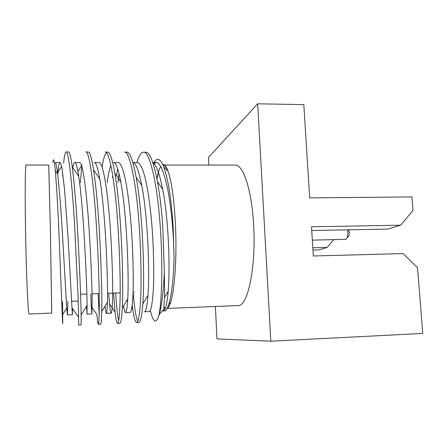 <?xml version="1.0" encoding="UTF-8"?>
<svg xmlns="http://www.w3.org/2000/svg" width="445" height="445" viewBox="0 0 445 445"><rect width="100%" height="100%" fill="white"/><g stroke="black" fill="none" stroke-linecap="round" stroke-linejoin="round"><path stroke-width="0.67" d="M312.334 240.128L345.971 239.343L347.3 237.775L348.007 232.307L347.617 229.837M66.194 151.923L68.591 151.934C69.698 151.901 70.916 156.857 72.235 166.803C74.165 181.66 75.878 201.646 77.358 226.761C79.405 261.493 81.04 301.159 81.124 315.021L81.157 324.983L78.776 325.089L78.109 297.316L74.704 226.805C72.19 183.296 68.413 149.932 66.199 151.923C65.193 152.129 64.336 155.872 63.624 163.148M62.706 176.048L62.823 173.895M136.91 162.597C138.84 155.845 141.026 152.385 143.468 152.212L145.765 152.223C149.715 152.101 153.603 161.885 157.435 181.577C159.794 194.599 161.552 209.183 162.703 225.32L164.355 271.978C163.432 291.697 161.73 305.843 159.249 314.42L158.153 317.613C155.522 323.871 152.924 321.468 150.365 310.404M143.468 152.212C149.381 150.288 157.257 182.901 160.172 225.359C163.187 265.398 161.769 308.229 158.153 317.613M117.864 182.511L118.999 173.639M136.698 322.542C138.64 322.047 140.019 312.88 140.82 295.041C141.482 276.957 140.809 249.55 139.185 225.715C136.37 182.995 129.478 150.199 124.461 152.14L126.781 152.151C129.868 152.029 132.988 160.372 136.148 177.166C138.618 191.066 140.481 207.231 141.744 225.671C143.724 253.85 144.169 286.836 142.839 303.846C141.899 315.928 140.62 322.13 139.001 322.441L136.698 322.542C135.297 322.163 133.984 317.73 132.76 309.247L132.226 305.103M116.551 175.808L117.508 169.4M102.1 167.008C103.296 159.355 104.731 154.576 106.411 152.663M117.597 323.382C118.937 322.909 119.788 313.714 120.161 295.791C120.395 277.619 119.499 250.057 117.947 226.071C115.227 183.095 109.353 150.11 105.248 152.068L107.59 152.079C109.926 151.979 112.346 159.054 114.855 173.289C117.291 187.762 119.182 205.345 120.539 226.032C122.559 256.365 123.276 291.736 122.297 307.929C121.724 317.925 120.934 323.042 119.927 323.276L117.597 323.382C116.724 323.07 115.872 319.288 115.033 312.028L113.575 293.083M98.295 324.233C99.013 323.788 99.335 314.559 99.257 296.548C99.051 278.292 97.933 250.563 96.454 226.438C93.839 183.19 89 150.021 85.829 151.995L88.193 152.006C89.873 151.94 91.659 157.892 93.55 169.857C95.809 184.642 97.65 203.487 99.079 226.394C101.121 258.868 102.233 296.476 101.721 311.589C101.499 319.794 101.143 323.977 100.648 324.127L98.295 324.233C97.878 323.999 97.433 320.823 96.96 314.715L91.203 306.26L90.736 293.889M80.339 182.689L81.925 165.084L77.925 171.514M137.8 321.268C135.931 317.341 134.384 307.718 133.161 292.387M118.665 320.656C117.48 315.906 116.49 306.688 115.706 293.005M99.163 314.281L98.078 293.628M51.698 313.085L50.38 229.103L48.722 165.039M62.55 301.621L62.734 321.39C62.728 325.874 62.573 323.838 62.256 315.282L58.729 227.862C57.566 202.431 56.415 183.329 55.275 170.557C54.296 159.588 53.489 156.968 52.855 162.703M156.89 178.729C157.981 172.966 159.254 168.894 160.717 166.525M162.787 164.639C164.522 164.161 166.269 166.308 168.026 171.091C171.798 182.155 174.307 200.767 175.553 226.928C176.899 258.172 174.646 290.229 170.663 302.238C169.512 305.871 168.288 308.023 166.997 308.708M153.558 163.443C156.746 156.963 160.128 158.097 163.71 166.847C168.16 178.985 171.303 198.893 173.144 226.572L174.051 257.872C173.394 279.482 171.659 294.913 168.855 304.169C167.437 308.652 165.929 310.922 164.333 310.983M165.184 308.708L163.944 307.634M163.71 310.894L162.942 310.482M159.249 314.42L163.682 309.687L164.628 297.171L164.355 271.978M50.374 229.175L51.737 313.085L29.103 313.998C28.113 315.889 26.266 274.682 25.537 229.609C24.892 191.895 25.226 164.077 26.105 165.039L48.755 165.039L50.374 229.175M156.946 179.012L158.453 172.554M162.981 165.073L163.254 165.056C164.733 165.051 166.224 166.958 167.715 170.785M165.334 308.313L163.988 307.228M348.157 236.807L348.958 235.861L349.381 232.585L348.596 229.815M215.424 306.477L216.938 338.884L270.816 341.204L257.688 103.796L303.813 104.62L309.681 197.886L411.903 196.912L412.982 210.541L400.661 225.192L387.856 229.064L311.728 230.521M312.957 250.034L319.015 249.884L327.086 247.442L312.818 247.793M327.086 247.442L333.822 239.655M400.661 225.192L311.494 226.8L313.33 255.986L403.07 253.594L417.521 267.617L422.75 333.439L270.816 341.204M257.688 103.796L208.455 157.474L208.811 165.062M163.254 165.056L235.177 165.062C243.148 164.183 251.903 190.31 253.667 225.637C256.181 267.829 247.576 306.866 238.003 305.565L167.153 308.424M57.744 174.846L57.967 172.237C58.562 165.941 59.274 162.703 60.108 162.531L55.163 162.531C55.914 162.542 56.743 166.386 57.65 174.067C59.446 188.458 61.527 217.038 63.018 243.86L66.706 308.04L67.445 314.96L67.896 301.421M72.746 167.565C73.386 164.266 74.093 162.592 74.855 162.547C76.067 162.536 77.358 167.17 78.732 176.448C81.018 191.422 83.232 218.133 84.589 243.309C86.119 269.731 87.059 294.568 87.092 305.298L87.025 314.153L86.547 306.182M108.747 293.249L109.503 303.874C110.082 309.826 110.644 312.924 111.2 313.163C111.851 312.635 112.357 307.133 112.629 297.688C112.902 283.96 112.257 260.637 110.888 237.335C109.865 220.036 108.419 204.144 106.555 189.665C105.287 181.059 104.03 174.245 102.767 169.228C101.582 165.306 100.386 163.087 99.174 162.564L94.334 162.559C96.076 162.525 97.889 168.043 99.786 179.118C105.159 209.117 108.207 278.548 107.44 302.244C107.217 309.509 106.867 313.213 106.388 313.358C105.982 313.208 105.554 310.771 105.109 306.054M107.217 182.561C108.168 174.93 109.392 169.278 110.888 165.601M125.551 312.574L130.307 312.379C131.37 311.834 132.282 306.349 132.883 296.943C133.595 283.276 133.25 260.08 131.904 236.918C130.608 214.657 128.021 191.884 124.978 177.655C122.698 167.926 120.623 163.131 118.398 162.581L113.609 162.575C115.95 162.52 118.348 169.033 120.795 182.116C126.58 212.282 129.178 274.053 127.748 298.99C127.214 307.818 126.486 312.346 125.551 312.574C124.878 312.451 124.205 310.226 123.538 305.887M132.849 162.597C135.82 162.809 138.79 170.441 141.766 185.493C147.662 215.33 149.876 269.765 147.996 295.408C147.145 306.032 145.982 311.494 144.508 311.795L149.22 311.6C151.294 310.749 152.746 301.766 153.575 284.639C153.953 270.36 153.653 254.317 152.674 236.501C151.383 214.373 148.535 191.734 145.064 177.583C142.456 167.915 140.025 163.148 137.41 162.597L132.849 162.592M152.935 163.004C156.262 164.811 159.516 173.583 162.692 189.32C168.416 218.267 170.302 265.598 168.193 291.375C167.014 304.107 165.373 310.66 163.27 311.022L162.625 310.821M60.108 162.531C60.776 163.059 61.46 165.306 62.15 169.267L64.597 189.943L68.107 238.192L72.363 314.754L72.546 308.513L78.515 317.274M74.855 162.547L79.744 162.547L81.162 164.261C82.08 166.919 83.059 171.431 84.111 177.794C86.263 192.19 88.327 215.235 89.623 237.764C91.008 261.198 91.97 284.65 92.148 298.439L91.887 313.953L91.203 306.26M112.44 177.583L112.752 175.786M127.47 301.432L127.27 299.769M153.864 163.715L156.228 162.609C160.328 162.686 164.272 172.193 168.071 191.144C171.642 211.414 173.633 233.658 174.051 257.872M168.026 171.091L163.71 166.847M170.663 302.238L168.855 304.169M78.237 301.037L71.528 301.287M134.307 292.343L133.083 292.387M120.189 292.843L107.562 293.294M99.218 293.589L92.076 293.845M86.881 294.028L81.218 294.228M348.847 230.249L348.441 229.82M348.958 235.861L347.3 237.775M57.65 174.067L55.275 170.557M66.706 308.04L62.25 315.277M78.732 176.448L72.235 166.803M87.092 305.298L81.124 315.021M99.786 179.118L93.55 169.857M107.44 302.244L101.721 311.589M120.795 182.116L114.855 173.289M127.748 298.99L122.297 307.929M141.766 185.493L136.148 177.166M147.996 295.408L142.839 303.846M162.692 189.32L157.435 181.577M168.193 291.375L164.628 297.171M72.363 314.754L67.445 314.96M91.887 313.953L87.025 314.153M111.2 313.163L106.388 313.358M156.228 162.609L152.802 162.609M61.627 166.363L57.967 172.237M109.503 303.874L115.033 312.028M131.853 307.907L132.76 309.247"/></g></svg>
